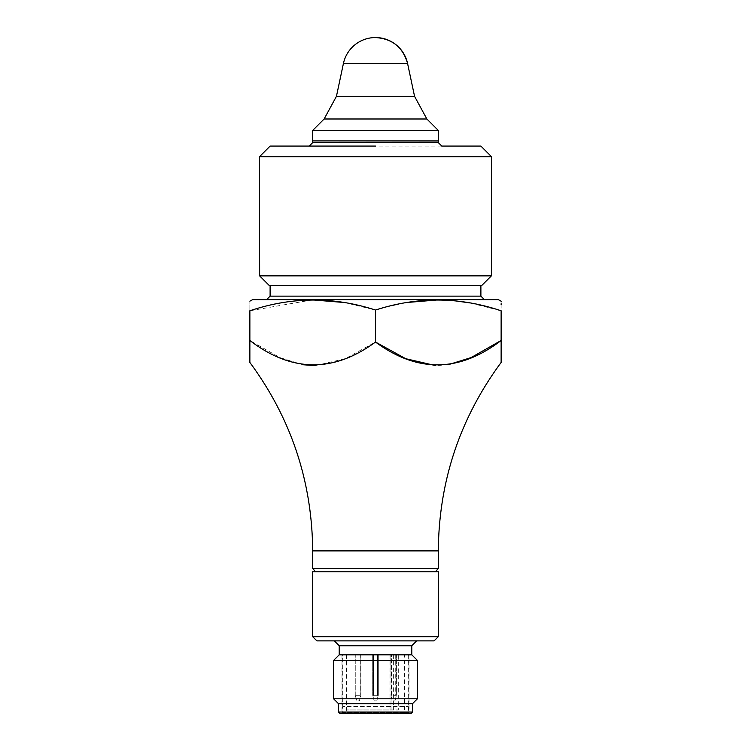 <?xml version="1.0" encoding="UTF-8"?>
<svg xmlns="http://www.w3.org/2000/svg" width="751" height="751" viewBox="0 0 751 751"><rect width="100%" height="100%" fill="white"/><g stroke="black" fill="none" stroke-linecap="round" stroke-linejoin="round"><path stroke-width="0.56" stroke-dasharray="3.75 2.82" d="M501.133 362.451L501.133 310.792L470.023 302.935M501.124 301.752L501.133 303.733M501.133 304.521L501.133 310.792M498.288 299.63L252.711 299.63M454.242 300.719L438.246 299.893M406.638 302.512L398.593 304.033M391.233 305.704L375.5 310.06L344.362 302.512M312.397 299.893L249.867 310.792C249.876 298.1 249.876 298.1 249.867 310.792L249.867 362.451M375.5 285.671L269.412 285.671L375.5 285.671M441.804 146.079L375.5 146.079M378.288 695.304L378.288 654.825L377.593 654.825L378.288 654.825L377.593 654.825L377.593 695.304L377.593 654.825L378.288 654.825L378.288 695.304L378.288 654.825L378.288 695.304L377.969 696.515L377.593 695.304L377.969 696.515L376.795 700.89L374.205 700.89L373.031 696.515L373.407 654.825L377.593 654.825L377.593 695.304L373.407 695.304L373.031 696.515L372.712 654.825L373.407 654.825L372.712 654.825L373.407 654.825L373.407 695.304L373.407 654.825L377.593 654.825L372.712 654.825L372.712 695.304L373.031 696.515L373.407 695.304L373.031 696.515L372.712 695.304L372.712 654.825L372.712 695.304L374.205 700.89L376.795 700.89L378.288 695.304M438.312 141.01L312.688 141.01M312.932 140.916L438.068 140.916L312.932 140.916M375.5 654.825L408.3 654.825L375.5 654.825M409.004 654.825L341.996 654.825L409.004 654.825L409.004 713.45L341.996 713.45L409.004 713.45M438.312 130.449L312.688 130.449M438.312 140.916L312.688 140.916M417.378 660.401L333.622 660.401M333.622 698.796L417.378 698.796M259.47 275.73L491.529 275.73M259.47 156.724L491.529 156.724M480.893 285.671L270.107 285.671M375.5 299.63L266.924 299.63L375.5 299.63M315.27 365.634L345.291 358.696L375.5 342.034L375.5 310.06M448.178 364.733L435.73 365.634M302.822 364.733L279.888 357.589L249.867 340.485M375.5 571.764L435.524 571.764L375.5 571.764M377.593 695.304L373.407 695.304L377.593 695.304L377.593 654.825L373.407 654.825L373.407 695.304L377.593 695.304L377.969 696.515L377.593 695.304M377.969 696.515L376.795 700.89L374.205 700.89L373.031 696.515L374.205 700.89L376.795 700.89L377.969 696.515M360.142 654.825L355.261 654.825L355.955 654.825L355.955 695.304L355.955 654.825L360.846 654.825L360.142 654.825L360.142 695.304L360.142 654.825M360.142 695.304L355.955 695.304L355.58 696.515L355.261 695.304L355.261 654.825L355.261 695.304L355.58 696.515L355.955 695.304L360.142 695.304L360.518 696.515L360.142 695.304M360.846 695.304L360.846 654.825L360.846 695.304M355.58 696.515L356.753 700.89L359.344 700.89L360.518 696.515L359.344 700.89L356.753 700.89L355.58 696.515M391.543 695.304L391.543 654.825L396.425 654.825L395.73 654.825L395.73 695.304L391.543 695.304L391.168 696.515L390.839 654.825L391.543 654.825L390.839 654.825L391.168 696.515L391.543 654.825L395.73 654.825L396.096 696.515L395.73 695.304L391.543 695.304M396.425 695.304L396.425 654.825L396.425 695.304M394.932 700.89L396.096 696.515L394.932 700.89L392.341 700.89L394.932 700.89M391.168 696.515L392.341 700.89L391.168 696.515M391.046 654.825L346.53 654.825L393.364 654.825L391.046 654.825L391.046 709.958L346.53 709.958L398.302 709.958L398.302 654.825M405.737 713.45L345.263 713.45L405.737 713.45L404.47 709.958L404.47 654.825M393.364 654.825L393.364 709.958L391.046 709.958M342.85 713.45L408.15 713.45L342.85 713.45L342.156 712.69L408.844 712.69L342.156 712.69L342.7 706.475L408.3 706.475L342.7 706.475L342.7 654.825M408.3 654.825L408.3 706.475L408.844 712.69L408.15 713.45M316.875 640.866L434.125 640.866M312.688 636.679L438.312 636.679M339.208 645.747L411.792 645.747M334.317 640.866L416.683 640.866L334.317 640.866M412.496 703.678L338.504 703.678M411.792 654.825L339.208 654.825M339.903 713.45L411.097 713.45M338.504 712.051L412.496 712.051M438.312 571.764L312.688 571.764M259.639 275.899L491.361 275.899M491.361 156.555L259.639 156.555M438.312 142.596L312.688 142.596M414.561 96.344L336.439 96.344M407.586 63.535L343.414 63.535M426.859 118.987L324.141 118.987M480.893 296.138L270.107 296.138M438.312 550.896L312.688 550.896M312.688 568.347L438.312 568.347M395.984 709.958L395.984 654.825M266.614 299.63L484.386 299.63M346.53 654.825L346.53 709.958L345.263 713.45M390.022 654.825L390.022 709.958M341.996 654.825L341.996 713.45"/><path stroke-width="1.13" d="M435.73 365.634L405.7 358.696L375.5 342.034L375.5 310.06C417.425 296.457 459.302 296.701 501.133 310.792C501.124 298.1 501.124 298.1 501.133 310.792L501.133 362.451C459.828 418.476 438.894 481.297 438.312 550.896L438.312 568.347L435.524 571.764M249.867 301.151L252.711 299.63L498.288 299.63L501.133 301.151L501.124 301.752M501.133 303.733L501.133 304.521M438.312 568.347L312.688 568.347L312.688 550.896C312.106 481.297 291.172 418.476 249.867 362.451L249.867 340.485C291.585 372.402 333.463 372.918 375.5 342.034C417.453 372.965 459.33 372.449 501.133 340.485L471.112 357.589L448.178 364.733M470.023 302.935L454.242 300.719M438.246 299.893L406.638 302.512M398.593 304.033L391.233 305.704M344.362 302.512L312.397 299.893M249.867 340.485L249.867 310.792C249.876 298.1 249.876 298.1 249.867 310.792C291.698 296.701 333.575 296.457 375.5 310.06M259.639 275.899L269.412 285.671L481.588 285.671L375.5 285.671L481.588 285.671L491.361 275.899L259.639 275.899L259.47 156.724L491.529 156.724L491.529 275.73L259.47 275.73M375.5 146.079L270.107 146.079L375.5 146.079M270.107 146.079L259.639 156.555L491.361 156.555L480.893 146.079L441.804 146.079L438.312 142.596L438.312 141.01L312.932 140.916M438.312 142.596L312.688 142.596L312.688 141.01M343.414 63.535L407.586 63.535C402.987 47.341 392.294 38.677 375.5 37.55A32.8 32.8 0 0 0 343.414 63.535L336.439 96.344L324.141 118.987L312.688 130.449L438.312 130.449L426.859 118.987L414.561 96.344L336.439 96.344M312.688 130.449L312.688 140.916L438.312 140.916L438.312 130.449M417.378 698.796L333.622 698.796L333.622 660.401L417.378 660.401L417.378 698.796L412.496 703.678L412.496 712.051L338.504 712.051L339.903 713.45L411.097 713.45L412.496 712.051M315.27 365.634L302.822 364.733M438.312 636.679L434.125 640.866L316.875 640.866L312.688 636.679L438.312 636.679L438.312 571.764L312.688 571.764L312.688 636.679M339.208 645.747L339.208 654.825L411.792 654.825L411.792 645.747L339.208 645.747L334.317 640.866M333.622 698.796L338.504 703.678L412.496 703.678M411.792 654.825L417.378 660.401M324.141 118.987L426.859 118.987M270.107 285.671L270.107 296.138L480.893 296.138L480.893 285.671M312.688 550.896L438.312 550.896M312.688 142.596L309.196 146.079M375.5 37.55A32.8 32.8 0 0 1 407.586 63.535L414.561 96.344M480.893 296.138L484.386 299.63M270.107 296.138L266.614 299.63M312.688 568.347L315.476 571.764M411.792 645.747L416.683 640.866M339.208 654.825L333.622 660.401M338.504 703.678L338.504 712.051"/></g></svg>
